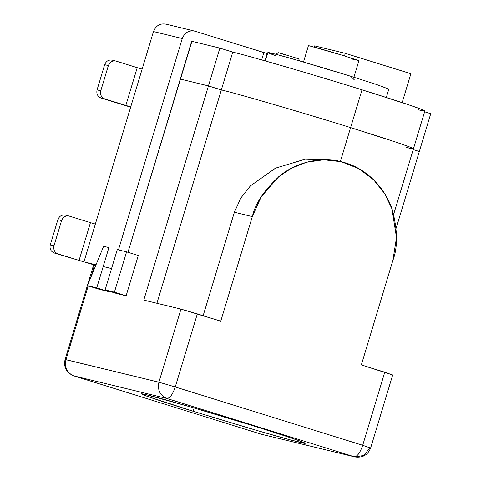 <?xml version="1.0" encoding="UTF-8"?>
<svg xmlns="http://www.w3.org/2000/svg" width="481" height="481" viewBox="0 0 481 481"><rect width="100%" height="100%" fill="white"/><g stroke="black" fill="none" stroke-linecap="round" stroke-linejoin="round"><path stroke-width="0.72" d="M353.908 77.249L358.874 60.792L342.965 55.441L308.459 45.575L303.493 62.031M315.909 48.244L314.628 47.054L342.965 55.441L357.167 60.065L351.196 58.898M73.611 375.823L73.858 375.901C67.033 372.907 64.4 367.49 65.945 359.662C64.4 367.49 67.033 372.907 73.858 375.901L166.805 398.442C159.987 395.448 157.347 390.031 158.898 382.203C157.347 390.031 159.987 395.448 166.805 398.442L73.858 375.901L261.297 434.217L354.244 456.758L166.805 398.442C169.853 398.322 172.667 394.498 175.258 386.971L158.898 382.203L175.258 386.971L197.324 313.895L180.958 309.121L143.783 300.102L180.958 309.121L158.898 382.203L65.061 359.499L65.945 359.662L88.221 285.882L65.945 359.662L158.898 382.203L180.958 309.121L220.755 321.182L252.327 216.6L234.385 212.247L252.327 216.6L220.755 321.182L197.324 313.895L175.258 386.971L362.698 445.286L384.764 372.204L361.333 364.917L392.905 260.335C397.811 247.487 397.691 230.91 392.544 210.6C386.658 191.011 369.396 169.991 345.442 162.867C321.669 155.147 295.767 162.734 280.08 175.613C264.604 189.508 255.357 203.168 252.327 216.6L261.141 196.939L278.667 176.749L291.414 168.242L306.662 162.217L323.677 159.782L341.233 161.706L336.081 160.456L305.495 159.133L275.631 168.103L250.439 185.846L240.819 198.034L234.385 212.247L203.15 315.704L234.385 212.247L240.783 198.094L250.348 185.937L275.391 168.224L305.098 159.187L335.594 160.335M156.914 303.289L221.338 89.917L208.453 85.907L143.783 300.102L208.453 85.907L180.267 79.07L208.453 85.907L221.338 89.917C235.365 93.031 306.451 113.763 350.601 127.609L395.43 141.967L409.012 146.717L413.45 148.767L409.012 146.717L395.43 141.967L350.601 127.609L340.332 161.628L350.601 127.609C306.451 113.763 235.365 93.031 221.338 89.917L157.004 303.006M393.656 214.328L424.861 110.967L420.424 108.922L406.842 104.167L362.013 89.809L350.601 127.609C374.344 134.987 392.574 140.903 405.291 145.358C415.74 149.152 416.125 149.868 406.433 147.499C416.125 149.868 415.74 149.152 405.291 145.358C392.574 140.903 374.344 134.987 350.601 127.609L362.013 89.809C317.863 75.962 246.777 55.231 232.75 52.116L221.338 89.917C235.365 93.031 306.451 113.763 350.601 127.609C306.451 113.763 235.365 93.031 221.338 89.917L208.453 85.907L180.267 79.07L208.453 85.907L219.865 48.106L232.75 52.116C246.777 55.231 317.863 75.962 362.013 89.809C385.762 97.186 403.986 103.102 416.702 107.558C427.152 111.358 427.537 112.067 417.845 109.698M413.197 149.597L419.324 151.503L396.164 228.21L419.324 151.503L413.197 149.597M94.498 265.085L90.644 277.868L94.498 265.085M108.616 291.017L108.459 291.54L99.164 289.285L108.459 291.54L96.747 287.897L87.452 285.642L99.164 289.285L87.452 285.642L103.607 246.284L108.916 247.577L96.747 287.897L108.459 291.54L108.616 291.017M138.294 255.501L126.118 295.821L116.823 293.566L126.118 295.821L114.406 292.177L105.111 289.923L116.823 293.566L105.111 289.923L117.286 249.603L126.581 251.858L114.406 292.177L126.118 295.821L138.294 255.501L126.581 251.858L138.294 255.501M193.14 411.261C169.649 404.034 125.878 389.796 147.198 394.895C157.155 397.288 180.838 404.022 201.828 410.233L253.553 425.907C277.044 433.134 320.815 447.372 299.495 442.273C289.544 439.881 265.861 433.147 244.871 426.936L193.14 411.261L256.866 430.459L291.179 440.133L305.267 443.32L299.801 440.963L286.309 436.351L253.553 425.907L189.827 406.71L145.064 394.396L141.426 393.849L146.897 396.206L193.14 411.261L194.132 407.972L193.14 411.261M341.233 161.706L358.784 168.627L373.629 179.792L384.758 193.747L391.955 208.85L396.506 237.542L392.905 260.335L361.333 364.917L391.829 374.723L384.764 372.204L362.698 445.286L175.258 386.971C172.667 394.498 169.853 398.322 166.805 398.442L354.244 456.758C357.293 456.637 360.107 452.807 362.698 445.286L369.769 447.799L362.698 445.286C360.107 452.807 357.293 456.637 354.244 456.758L261.297 434.217L73.858 375.901L261.087 434.151M392.718 374.879L370.653 447.961L369.769 447.799L364.021 455.417L354.948 456.95L261.195 434.187M87.452 285.642L96.747 287.897L108.916 247.577L103.607 246.284L87.452 285.642M105.111 289.923L114.406 292.177L126.581 251.858L117.286 249.603L105.111 289.923M314.279 46.958L314.604 45.881L314.279 46.958M344.492 55.916L345.28 53.325L314.604 45.881L345.28 53.325L344.492 55.916M191.757 41.288L219.865 48.106L191.757 41.288M424.609 111.802L430.735 113.702L424.609 111.802M402.164 102.609L410.882 73.731L345.28 53.325L410.882 73.731L402.164 102.609M232.75 52.116L219.865 48.106L208.453 85.907L221.338 89.917L232.75 52.116M413.45 148.767L406.433 147.499M419.324 151.503L430.735 113.702L419.324 151.503M284.782 54.852L279.13 52.838L298.581 58.79L299.735 60.937M95.346 224.08L130.724 106.902L83.934 261.88L96.002 264.809L83.934 261.88L54.221 252.988L95.767 265.392L54.221 252.988C50.812 251.485 49.489 248.779 50.264 244.865L53.986 245.767L61.592 220.569L57.876 219.667L50.264 244.865L57.876 219.667C59.391 215.981 61.983 214.49 65.632 215.187C61.983 214.49 59.391 215.981 57.876 219.667L61.592 220.569L53.986 245.767C53.211 249.681 54.527 252.387 57.942 253.89L83.934 261.88L95.346 224.08L90.44 222.649L95.346 224.08M111.556 268.578L104.353 266.829L111.556 268.578M142.142 69.102L153.475 31.554C155.97 25.511 160.209 23.064 166.204 24.206C160.209 23.064 155.97 25.511 153.475 31.554L130.724 106.902L101.01 98.01L130.646 107.161L101.01 98.01C97.601 96.507 96.284 93.801 97.06 89.887L100.776 90.789L108.381 65.584L104.666 64.682L97.06 89.887L104.666 64.682C106.187 61.003 108.772 59.512 112.428 60.209C108.772 59.512 106.187 61.003 104.666 64.682L108.381 65.584L100.776 90.789C100 94.703 101.317 97.409 104.732 98.912L130.724 106.902L142.142 69.102L137.229 67.671L142.142 69.102M263.865 52.615L194.985 31.187C188.991 30.044 184.746 32.492 182.257 38.534L118.446 249.886L182.257 38.534L153.475 31.554L182.257 38.534C184.746 32.492 188.991 30.044 194.985 31.187L267.514 53.662L263.865 52.615L261.67 59.903L263.865 52.615M127.97 252.291L191.937 41.27L192.875 41.558L191.63 41.45L127.97 252.291M193.825 30.91L194.985 31.187L193.825 30.91M275.781 55.67C265.789 52.291 262.71 50.613 282.672 56.109C302.128 61.442 334.024 71.038 350.649 76.232L354.455 79.99M386.309 97.463L388.834 89.087L376.28 84.422L350.649 76.232L298.286 60.522L275.703 54.239L267.851 52.561L265.32 60.937M264.947 60.834L267.141 53.571L264.947 60.834M165.626 24.05L194.985 31.187M191.937 41.27L191.63 41.45M68.645 215.915L90.44 222.649L79.028 260.449L90.44 222.649L69.354 216.089C65.699 215.392 63.113 216.883 61.592 220.569C63.113 216.883 65.699 215.392 69.354 216.089L68.645 215.915M115.434 60.937L137.229 67.671L125.818 105.471L137.229 67.671L116.143 61.111C112.488 60.414 109.902 61.905 108.381 65.584C109.902 61.905 112.488 60.414 116.143 61.111L115.434 60.937M112.073 60.113L116.143 61.111M97.06 89.887C96.284 93.801 97.601 96.507 101.01 98.01L104.732 98.912C101.317 97.409 100 94.703 100.776 90.789L97.06 89.887M65.284 215.091L69.354 216.089M50.264 244.865C49.489 248.779 50.812 251.485 54.221 252.988L57.942 253.89C54.527 252.387 53.211 249.681 53.986 245.767L50.264 244.865M93.627 264.875L65.061 359.499C63.492 367.225 66.39 372.685 73.749 375.877M370.653 447.961C367.869 455.002 362.632 458.002 354.948 456.95M278.421 52.706L275.607 54.215"/></g></svg>
